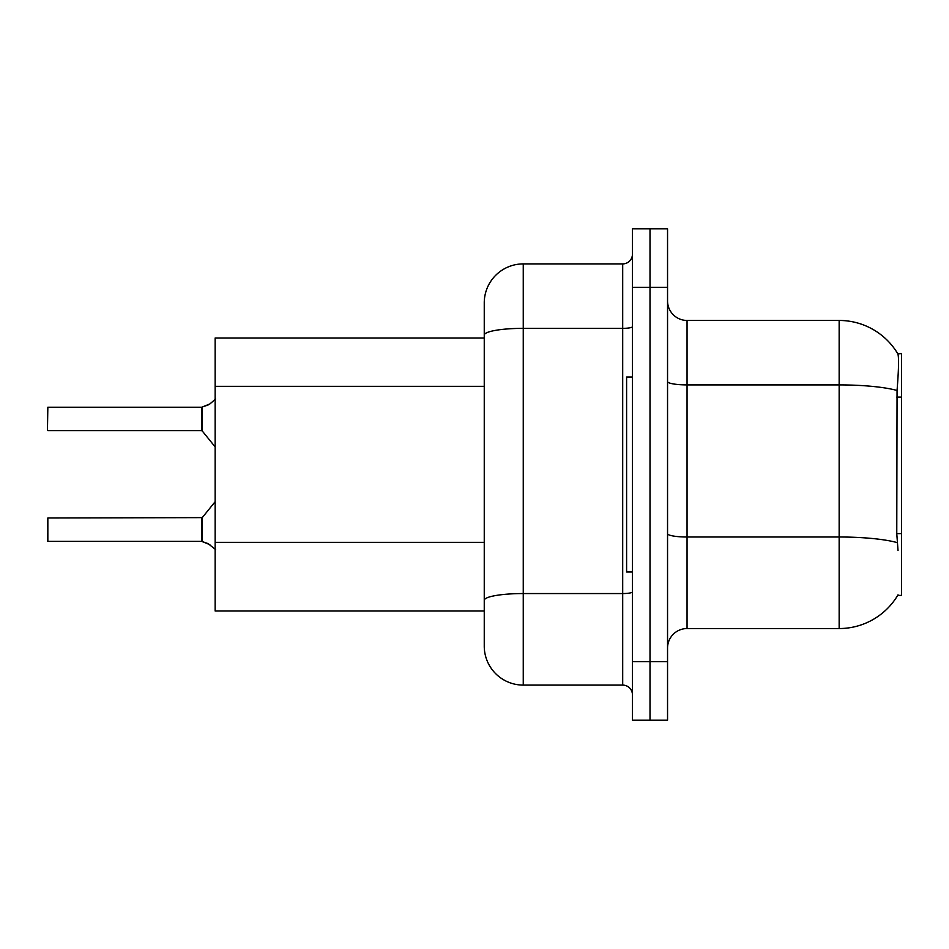 <?xml version="1.0" encoding="UTF-8"?>
<svg xmlns="http://www.w3.org/2000/svg" width="949" height="949" viewBox="0 0 949 949"><rect width="100%" height="100%" fill="white"/><g stroke="black" fill="none" stroke-linecap="round" stroke-linejoin="round"><path stroke-width="1.42" d="M687.052 628.546L839.153 628.546A68.245 68.245 0 0 0 898.027 594.821L897.683 595.403L901.55 595.403L901.55 353.597L897.825 353.847A68.245 68.245 0 0 0 839.153 320.454A68.245 68.245 0 0 1 897.683 353.597A68.245 68.245 0 0 0 839.153 320.454L687.052 320.454A19.502 19.502 0 0 1 667.55 300.952A19.502 19.502 0 0 0 687.052 320.454L687.052 628.546A19.502 19.502 0 0 0 667.55 648.048M484.251 337.998L215.15 337.998L215.15 611.002L484.251 611.002M650.006 661.702L650.006 720.196L667.55 720.196L667.55 661.702L650.006 661.702L650.006 720.196L632.449 720.196L632.449 661.702L650.006 661.702L650.006 287.298L650.006 661.702M632.449 661.702L632.449 228.804L650.006 228.804L650.006 287.298L650.006 228.804L667.55 228.804L667.55 661.702M898.027 550.55L896.769 533.611L897.054 390.478C898.739 369.28 899 357.061 897.825 353.847A68.245 68.245 0 0 0 839.153 320.454L839.153 384.903L687.052 384.903A19.502 3.381 0 0 1 667.55 381.522M484.251 624.656L484.251 324.344M632.449 326.658A9.751 1.696 0 0 1 622.698 328.354L523.255 328.354A39.004 6.773 180 0 0 484.251 335.127L484.251 302.897A39.004 39.004 0 0 1 523.255 263.905L523.255 685.095L622.698 685.095L622.698 263.905A9.751 9.751 0 0 0 632.449 254.154M523.255 263.905L622.698 263.905M523.255 685.095A39.004 39.004 0 0 1 484.251 646.103L484.251 607.099M632.449 694.846A9.751 9.751 0 0 0 622.698 685.095M209.895 544.679L201.662 541.369L208.116 543.623L215.613 549.613M47.45 422.827L47.841 407.24L201.496 407.24A0.973 0.973 0 0 0 201.662 407.24L202.267 407.014L201.662 407.24A0.973 0.973 180 0 1 201.508 407.251L201.496 430.621L201.496 407.24M208.116 404.986L202.267 407.014L209.895 403.93L202.267 407.014L209.895 403.93L202.267 407.014L202.256 430.988L201.496 430.621L201.496 418.924M632.449 377.002L626.601 377.002L626.601 571.998L632.449 571.998M47.841 541.369L47.841 517.988L47.841 541.369L201.496 541.369A0.973 0.973 180 0 1 201.662 541.369A0.973 0.973 -0 0 0 201.508 541.357L201.496 529.684M47.45 518.379L47.45 525.782M47.45 540.989L47.45 533.587M215.613 398.995L209.895 403.93M901.55 397.109L896.769 397.109M901.55 533.611L896.769 533.611M484.251 386.338L215.15 386.338M484.251 542.342L215.15 542.342M839.153 628.546L839.153 384.903A68.245 11.851 180 0 1 897.054 390.478M897.268 542.638A68.245 11.851 180 0 0 839.153 537.004L687.052 537.004A19.502 3.381 -0 0 1 667.55 533.623M667.55 287.298L632.449 287.298M632.449 591.868A9.751 1.696 0 0 1 622.698 593.552L523.255 593.552A39.004 6.773 180 0 0 484.251 600.326M47.841 517.988L202.256 517.62L202.267 541.606M201.496 517.988L201.508 541.357M47.841 407.24L47.45 430.229M202.256 517.62L215.15 501.689M47.841 430.621L201.496 430.621M202.256 430.988L215.15 446.92"/></g></svg>
